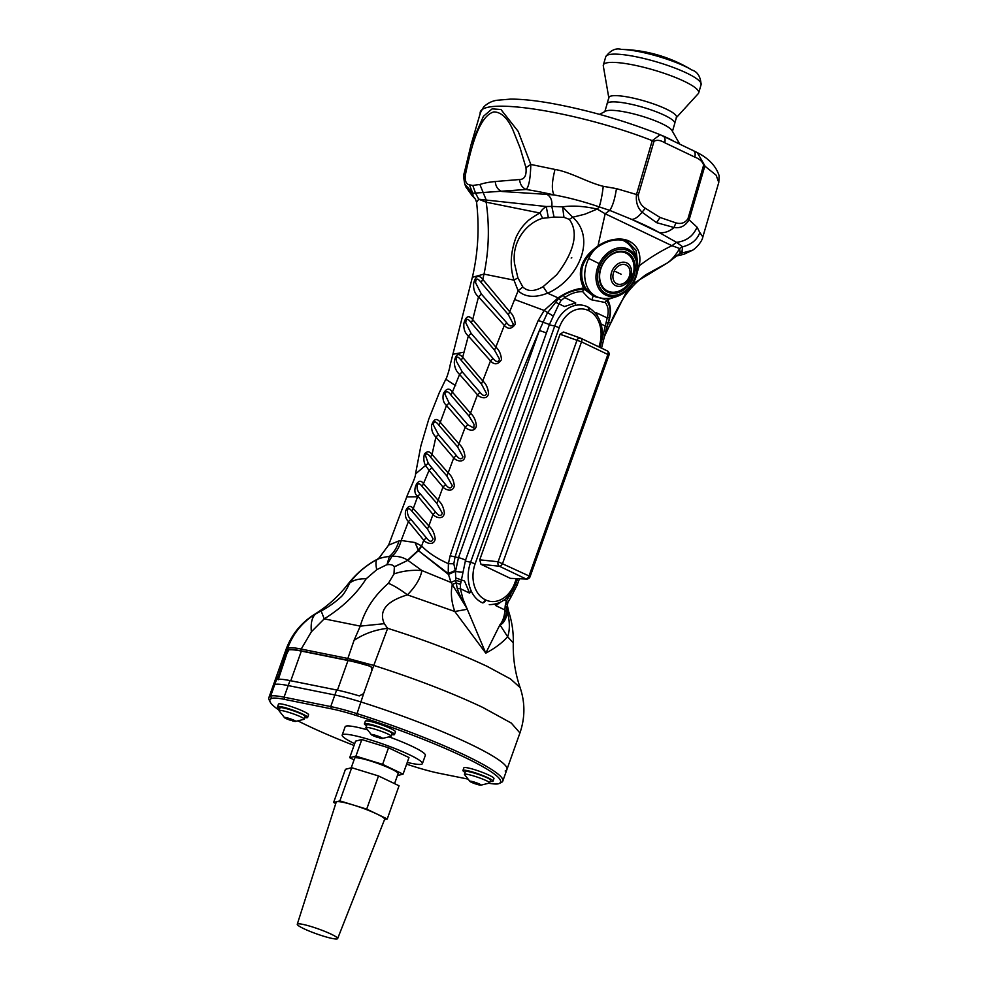 <?xml version="1.0" encoding="UTF-8"?>
<svg xmlns="http://www.w3.org/2000/svg" width="988" height="988" viewBox="0 0 988 988"><rect width="100%" height="100%" fill="white"/><g stroke="black" fill="none" stroke-linecap="round" stroke-linejoin="round"><path stroke-width="1.48" d="M621.403 49.4L621.403 49.4A44.818 8.435 16.3 0 1 691.884 70.012L691.884 70.012A141.519 141.519 0 0 0 621.403 49.4C615.771 47.795 610.547 50.252 605.755 56.748A49.672 9.337 -163.7 0 1 656.044 61.725A49.672 9.337 -163.7 0 1 701.097 84.635C700.566 76.57 697.491 71.704 691.884 70.012M676.175 117.819A35.21 6.62 -163.7 0 0 646.831 101.715A35.21 6.62 -163.7 0 0 609.003 97.244A35.21 6.62 -163.7 0 0 608.867 98.133M608.806 97.8L603.298 65.9A49.672 9.337 16.3 0 1 603.335 65.023A49.672 9.337 16.3 0 1 653.636 69.987A49.672 9.337 16.3 0 1 698.677 92.909A49.672 9.337 16.3 0 1 698.528 93.28A49.672 9.337 16.3 0 1 698.244 93.662L676.41 117.56M607.027 104.135A35.21 6.62 16.3 0 1 607.077 103.703A35.21 6.62 16.3 0 1 607.188 103.444A35.21 6.62 16.3 0 1 636.062 105.42M674.792 123.068L676.496 117.276A35.21 6.62 -163.7 0 0 645.275 101.245A35.21 6.62 -163.7 0 0 609.003 97.244A35.21 6.62 -163.7 0 0 608.892 97.503L607.077 103.703M599.531 114.361L605.656 111.15A35.21 6.62 16.3 0 1 622.65 111.533A35.21 6.62 16.3 0 1 672.001 130.552L679.633 143.915M662.219 135.591A49.672 9.337 16.3 0 1 672.309 140.407M604.854 111.57L607.151 103.728A35.21 6.62 16.3 0 1 607.262 103.468A35.21 6.62 16.3 0 1 643.534 107.47A35.21 6.62 16.3 0 1 674.742 123.5L672.458 131.342M605.076 290.447A21.995 16.845 116.8 0 0 606.607 290.756A21.291 16.302 116.8 0 1 606.385 290.645A21.291 16.302 116.8 0 1 602.149 287.199M625.774 252.743A21.995 16.845 116.8 0 0 624.626 251.693M605.656 331.499L608.583 322.026L610.535 323.323L609.374 325.916L627.257 290.274L634.531 280.543A25.54 19.562 -63.2 0 1 627.257 290.262A31.925 31.925 0 0 1 602.804 298.327A31.048 23.774 -63.2 0 1 596.184 296.425L593.121 294.881A31.048 23.774 -63.2 0 1 582.512 265.92M607.632 292.065A21.995 16.845 116.8 0 0 632.406 279.728A21.995 16.845 116.8 0 0 627.207 252.669A21.995 16.845 116.8 0 0 602.26 264.722A21.995 16.845 116.8 0 0 607.385 291.942A21.995 16.845 116.8 0 0 607.632 292.065M596.184 296.425A31.048 23.774 -63.2 0 1 588.712 258.448L599.234 263.66A25.54 19.562 -63.2 0 0 601.754 292.349A25.54 19.562 -63.2 0 0 627.257 290.262M599.234 263.66A25.54 19.562 116.8 0 1 623.86 247.84A25.54 19.562 116.8 0 1 637.668 269.65L634.531 280.543A25.54 19.562 116.8 0 0 637.668 269.65A31.925 31.925 0 0 0 629.615 245.197A31.048 23.774 116.8 0 0 624.144 240.986A31.048 23.774 116.8 0 0 622.193 240.146M595.48 248.655A31.048 23.774 116.8 0 0 588.712 258.448M625.812 252.767A21.291 16.302 116.8 0 0 625.552 252.632A21.291 16.302 116.8 0 0 620.279 251.273M285.977 649.647L287.73 648.079C289.694 647.313 294.177 647.646 301.204 649.067L311.368 631.789C310.578 622.959 312.047 616.981 315.79 613.832L314.493 614.375C301.019 622.86 291.509 634.617 285.977 649.635L272.984 686.129A124.179 15.24 19.6 0 1 274.738 684.573A56.761 6.965 19.6 0 1 288.2 685.573L334.87 694.972A56.761 6.965 19.6 0 1 360.706 701.9A124.179 15.24 19.6 0 1 506.943 769.43A124.179 15.24 19.6 0 1 505.189 770.986M270.193 702.048L269.119 699.825A124.179 15.24 19.6 0 1 268.847 697.738A124.179 15.24 19.6 0 1 270.613 696.182A56.761 6.965 19.6 0 1 284.062 697.182L330.733 706.581A56.761 6.965 19.6 0 1 356.582 713.509A124.179 15.24 19.6 0 1 502.806 781.039A124.179 15.24 19.6 0 1 501.286 782.496L499.039 783.546A122.401 15.018 -160.4 0 0 356.409 715.534A54.995 6.743 -160.4 0 0 331.375 708.828L284.705 699.418A54.995 6.743 -160.4 0 0 271.663 698.454A122.401 15.018 -160.4 0 0 270.193 702.048A122.401 15.018 -160.4 0 0 279.184 710.199M488.961 783.274A54.995 6.743 -160.4 0 0 498.817 783.645A122.401 15.018 -160.4 0 0 499.039 783.546M298.388 721.129A122.401 15.018 -160.4 0 0 354.05 745.458M406.624 764.181A122.401 15.018 -160.4 0 0 414.071 766.565A54.995 6.743 -160.4 0 0 439.104 773.271L467.46 778.989M493.024 781.187L493.963 778.532A15.969 1.964 -160.4 0 0 479.588 771.332A15.969 1.964 -160.4 0 0 463.891 767.824L462.94 770.479A15.969 1.964 19.6 0 1 478.637 773.987A15.969 1.964 19.6 0 1 493.024 781.187A15.969 1.964 19.6 0 1 490.172 781.31M465.101 772.394A15.969 1.964 19.6 0 1 462.94 770.479M477.315 783.126L474.117 782.027M479.81 784.176L476.537 784.213L476.463 782.953M476.315 783.398L473.845 781.953M473.462 782.311L471.338 781.409M477.723 784.571A5.94 0.667 -161.2 0 0 480.823 785.188L489.492 783.027A13.301 1.482 -161.2 0 0 489.628 782.891A13.301 1.482 -161.2 0 0 477.513 777.198A13.301 1.482 -161.2 0 0 464.446 774.308A13.301 1.482 -161.2 0 0 464.471 774.493L470.016 781.508A5.94 0.667 -161.2 0 0 471.733 782.434A5.94 0.667 -161.2 0 0 476.537 784.213M481.008 785.164A5.94 0.667 -161.2 0 0 481.107 785.09A5.94 0.667 -161.2 0 0 475.697 782.545A5.94 0.667 -161.2 0 0 469.856 781.249A5.94 0.667 -161.2 0 0 470.016 781.508M477.945 783.904A5.94 0.667 -161.2 0 0 480.353 784.46M470.831 781.212A5.94 0.667 -161.2 0 0 471.968 781.767A5.94 0.667 -161.2 0 0 476.759 783.546M489.628 782.891L490.579 780.125A13.301 1.482 -161.2 0 0 478.464 774.419A13.301 1.482 -161.2 0 0 465.385 771.542L464.446 774.308M394.496 734.504L395.447 731.849A15.969 1.964 -160.4 0 0 381.059 724.649A15.969 1.964 -160.4 0 0 365.362 721.141L364.424 723.784A15.969 1.964 19.6 0 1 380.121 727.304A15.969 1.964 19.6 0 1 394.496 734.504A15.969 1.964 19.6 0 1 391.643 734.627M366.573 725.711A15.969 1.964 19.6 0 1 364.424 723.784M378.799 736.443L375.588 735.344M381.294 737.493L378.009 737.53L377.947 736.27M377.799 736.715L375.317 735.27M374.934 735.628L372.822 734.714M379.194 737.888A5.94 0.667 -161.2 0 0 382.294 738.505L390.976 736.344A13.301 1.482 -161.2 0 0 391.112 736.208A13.301 1.482 -161.2 0 0 378.997 730.503A13.301 1.482 -161.2 0 0 365.918 727.625A13.301 1.482 -161.2 0 0 365.943 727.81L371.488 734.825A5.94 0.667 -161.2 0 0 373.217 735.751A5.94 0.667 -161.2 0 0 378.009 737.53M382.48 738.481A5.94 0.667 -161.2 0 0 382.578 738.407A5.94 0.667 -161.2 0 0 377.169 735.862A5.94 0.667 -161.2 0 0 371.327 734.566A5.94 0.667 -161.2 0 0 371.488 734.825M379.417 737.209A5.94 0.667 -161.2 0 0 381.837 737.777M372.303 734.529A5.94 0.667 -161.2 0 0 373.439 735.084A5.94 0.667 -161.2 0 0 378.243 736.863M391.112 736.208L392.051 733.442A13.301 1.482 -161.2 0 0 379.935 727.736A13.301 1.482 -161.2 0 0 366.869 724.846L365.918 727.625M307.626 717.449L308.577 714.793A15.969 1.964 -160.4 0 0 294.189 707.593A15.969 1.964 -160.4 0 0 278.493 704.086L277.554 706.741A15.969 1.964 19.6 0 1 293.251 710.249A15.969 1.964 19.6 0 1 307.626 717.449A15.969 1.964 19.6 0 1 304.773 717.584M279.703 708.655A15.969 1.964 19.6 0 1 277.554 706.741M291.929 719.388L288.718 718.301M294.424 720.45L293.103 719.857M292.979 720.264L291.139 720.487L291.077 719.227M290.929 719.659L288.447 718.214M288.064 718.572L285.952 717.671M292.325 720.832A5.94 0.667 -161.2 0 0 295.424 721.45L304.106 719.289A13.301 1.482 -161.2 0 0 304.242 719.153A13.301 1.482 -161.2 0 0 292.127 713.46A13.301 1.482 -161.2 0 0 279.048 710.57A13.301 1.482 -161.2 0 0 279.073 710.755L284.618 717.77A5.94 0.667 -161.2 0 0 286.347 718.708A5.94 0.667 -161.2 0 0 291.139 720.487M295.61 721.425A5.94 0.667 -161.2 0 0 295.708 721.351A5.94 0.667 -161.2 0 0 290.299 718.807A5.94 0.667 -161.2 0 0 284.458 717.523A5.94 0.667 -161.2 0 0 284.618 717.77M292.547 720.166A5.94 0.667 -161.2 0 0 294.967 720.734M285.433 717.486A5.94 0.667 -161.2 0 0 286.569 718.041A5.94 0.667 -161.2 0 0 291.374 719.82M304.242 719.153L305.181 716.386A13.301 1.482 -161.2 0 0 293.066 710.693A13.301 1.482 -161.2 0 0 279.999 707.803L279.048 710.57M608.954 355.223L530.087 576.683L529.025 575.955L607.879 354.482L581.5 341.86L502.633 563.333A3.544 2.285 115.6 0 1 499.372 566.223A3.544 2.421 -84 0 1 498.113 561.752L529.025 575.955A3.544 2.285 -64.4 0 1 525.764 578.845A3.544 2.816 -88.2 0 0 526.641 579.042L510.413 578.375L480.983 564.296L479.723 559.826L560.048 334.24L563.469 332.03L580.413 338.069A3.544 3.544 0 0 1 580.734 338.205L580.746 338.205A3.544 2.285 115.6 0 1 581.5 341.86L576.98 340.28A3.544 2.507 -70.4 0 1 580.413 338.069A3.544 2.507 -70.4 0 1 580.598 338.143A3.544 2.285 115.6 0 1 580.746 338.205L607.138 350.826A3.544 3.544 0 0 1 608.954 355.223L607.879 354.482A3.544 2.285 -64.4 0 0 607.138 350.826L607.138 350.826A3.544 2.285 -64.4 0 0 606.978 350.765L580.895 338.291M421.431 545.796L418.504 550.18L415.034 542.536L401.19 540.473L408.439 521.503L423.716 540.201L421.666 545.944L415.034 542.536L418.307 550.254L407.587 560.159C403.203 557.318 397.991 556.034 391.964 556.306L389.396 556.442C384.567 556.948 380.466 557.961 377.07 559.504C375.724 560.863 375.613 564.272 376.737 569.706L366.153 578.82C359.002 578.573 353.469 580.03 349.554 583.192C348.949 584.933 344.367 594.146 340.848 597.073C334.648 602.68 328.078 607.311 321.149 610.967L315.79 613.832C302.526 621.946 293.177 633.357 287.73 648.079L285.964 653.056L287.841 649.536A56.761 6.965 19.6 0 1 300.599 650.734L301.204 649.067L347.862 658.465L373.699 665.406C414.713 678.484 451.022 692.465 482.65 707.359L511.29 723.08L519.935 732.948L502.806 781.039M268.847 697.738L272.984 686.129A124.179 15.24 19.6 0 1 274.738 684.573A56.761 6.965 19.6 0 1 288.2 685.573L334.87 694.972A56.761 6.965 19.6 0 1 360.706 701.9A124.179 15.24 19.6 0 1 506.943 769.43M290.781 680.757L301.34 651.092L348.011 660.503A55.699 6.83 -160.4 0 1 370.154 666.295L371.056 666.715L371.933 670.383L363.658 693.601L359.274 695.923A56.761 6.965 -160.4 0 0 336.636 689.995L289.978 680.596A56.761 6.965 -160.4 0 0 277.208 679.386L285.964 653.056L286.952 653.426L278.208 679.756M507.4 602.618L506.387 601.037L512.92 590.034M506.523 609.991L506.362 612.004L504.905 609.979L505.226 605.718L506.659 607.262L506.523 609.991L507.869 602.445L510.957 597.123L510.03 594.727M505.226 605.718L506.387 601.037L504.176 599.975M582.661 291.707L583.402 289.533C577.165 289.373 570.496 291.25 563.407 295.165L558.492 298.66L547.327 313.073L539.374 330.474C507.758 404.858 479.649 480.366 455.06 556.985L453.813 563.778L455.493 571.546L455.703 580.24L451.034 582.488L421.901 570.533C420.419 578.462 415.59 586.563 407.414 594.862L454.801 611.498L485.775 653.142L462.964 599.024L460.371 588.687L460.494 584.328L465.558 560.122L549.427 324.521L559.047 303.909L560.974 300.599L564.691 297.61C570.706 293.424 576.696 291.46 582.661 291.707L582.722 291.732C583.747 292.522 588.762 299.191 591.886 299.87L593.171 295.894L599.284 297.647M470.696 591.726L469.621 593.109L464.484 580.993L455.777 577.931M494.963 604.211L495.667 605.558L500.805 602.087M461.087 581.932L455.703 580.24L457.246 588.515C459.778 595.554 463.174 602.458 467.41 609.238L451.034 582.488L448.194 573.546L418.48 550.687L448.478 574.448L455.382 571.299M604.656 336.068L609.287 326.089M410.847 519.28L408.439 521.503C405.833 519.12 404.87 515.699 405.549 511.241C407.76 505.905 410.341 504.992 413.28 508.511L417.813 496.124L432.991 514.464L428.841 525.937L413.28 508.511L411.971 511.265L427.458 528.963L433.065 538.831C431.892 542.375 429.669 542.042 426.384 537.83L410.847 519.28C406.031 515.785 406.105 503.448 411.971 511.265M420.258 493.839L417.813 496.124C410.847 492.987 417.788 474.969 423.469 483.651L429.051 470.399L425.519 465.422C423.778 462.335 423.407 458.58 424.383 454.147C426.94 450.997 429.484 451.096 432.04 454.455L435.918 436.992C432.769 434.201 431.336 430.286 431.608 425.235C433.88 418.801 436.77 417.813 440.278 422.308L446.49 405.488C443.365 402.734 442.34 398.732 443.439 393.483C446.44 388.222 449.429 387.765 452.405 392.125L459.581 374.403L477.463 394.805L470.473 413.219C473.795 416.01 475.771 420.221 476.389 425.877C474.87 433.077 467.077 429.607 465.212 427.162L458.951 443.884C462.31 446.675 464.311 450.911 464.978 456.604C463.644 463.903 455.554 460.408 453.727 457.913L448.169 472.906C451.565 475.697 453.616 479.97 454.307 485.701C453.047 493.111 444.785 489.554 442.982 487.022L438.141 500.274C441.574 503.065 443.649 507.35 444.39 513.118C443.192 520.651 434.769 517.045 432.991 514.464L435.634 512.068L420.258 493.839C415.022 489.962 416.714 478.772 422.135 486.491L436.77 503.287L442.315 513.192C441.031 516.526 438.808 516.156 435.634 512.068M417.578 496.754L406.747 496.902C407.908 493.173 416.195 476.587 415.516 473.919L428.236 463.261L425.161 454.678C426.631 453.245 428.483 454.134 430.706 457.345L446.811 475.92L452.245 485.59C451.034 489.023 448.836 488.702 445.613 484.614L428.236 463.261M369.895 666.073A56.761 6.965 -160.4 0 0 347.27 660.145L300.599 650.734M603.273 339.835L602.038 339.403L607.212 317.951C608.979 311.628 608.324 306.478 605.249 302.513L591.886 299.87M506.362 612.004C505.844 617.512 503.707 621.773 499.928 624.787C504.584 623.86 508.005 614.067 506.98 610.658L506.819 609.164L508.61 611.387L507.165 604.557M457.246 588.515L460.371 588.687L469.621 593.109M301.34 651.092A55.699 6.83 -160.4 0 0 288.829 649.906L286.952 653.426M606.718 298.462L607.632 299.562L606.681 300.661C609.991 305.144 610.905 310.652 609.448 317.185L608.583 322.026C611.337 313.542 611.016 306.045 607.632 299.562L613.931 297.45M637.359 271.861L639.236 265.797C649.437 257.979 660.342 251.273 671.939 245.691L679.633 248.507C676.125 254.682 672.173 259.412 667.765 262.709L632.567 284.013M606.311 322.286L608.176 322.421L606.521 328.041M421.74 546.031L418.702 550.6L421.74 546.031C427.829 552.502 436.721 558.405 448.404 563.703L450.133 555.812L470.177 496.556L491.542 437.523L526.098 349.567L538.25 320.433L544.178 310.454L558.059 297.87C566.47 292.25 574.967 288.978 583.575 288.051C576.461 271.688 581.265 257.695 597.962 246.061L605.162 213.754L609.732 210.395L631.678 219.385C634.815 219.311 638.285 216.915 642.077 212.198C637.507 207.826 635.655 201.861 636.556 194.29L652.241 140.654L660.157 134.701C624.737 120.647 588.613 110.224 551.798 103.419C535.496 100.517 521.726 99.084 510.5 99.109L497.038 100.27C492.073 100.937 487.603 103.172 483.638 106.988L480.403 112.78L471.017 144.865L483.428 116.288L492.148 108.853L500.941 109.507L518.169 131.379L530.803 164.453L555.034 169.454C570.965 172.171 587.07 182.311 603.248 186.312L616.45 188.622L638.285 195.031L653.982 141.383C656.674 139.654 660.268 140.098 664.751 142.729L694.811 157.104C695.725 153.017 694.786 150.682 692.032 150.077M668.234 262.438L680.139 253.224L679.633 248.507L682.646 246.79L676.508 242.332L671.939 245.691L605.162 213.754L597.197 209.086L584.995 214.161L572.694 217.237C597.505 239.108 576.906 280.901 547.537 293.189C534.866 298.043 525.06 297.227 518.12 290.768L509.709 311.739C512.92 314.517 514.773 318.667 515.254 324.212C511.747 329.165 508.104 329.56 504.325 325.398L495.84 347.121C499.088 349.9 500.99 354.075 501.509 359.657C498.014 364.708 494.346 365.115 490.505 360.879L482.762 380.96C486.059 383.739 487.986 387.938 488.566 393.557C487.084 400.609 479.328 397.225 477.463 394.805L480.02 392.36L462.248 371.883L456.37 361.225C455.888 355.976 457.53 355.705 461.31 360.41L481.415 383.974L486.615 393.706C485.071 396.484 482.873 396.04 480.02 392.36M427.458 528.963L428.841 525.937C432.299 528.753 434.411 533.051 435.189 538.855C434.053 546.5 425.482 542.82 423.716 540.201L426.384 537.83M431.558 468.065L429.051 470.399L442.982 487.022L445.613 484.614M436.77 503.287L438.141 500.274L423.469 483.651L422.135 486.491M415.528 473.907L420.863 445.946L428.78 419.11L439.215 392.903L445.786 379.231L455.604 385.678M606.867 326.806L601.112 324.027M595.591 313.073L596.209 312.69L597.542 315.765M465.558 560.122A5.323 0.655 19.6 0 0 458.469 557.677L455.493 571.546L462.964 572.213M418.628 550.44L407.834 560.344L394.373 566.729L393.977 573.942C402.672 570.928 411.984 569.792 421.901 570.533L407.834 560.344L394.434 566.84M453.813 563.778L448.404 563.703L448.194 573.546L455.073 570.558M637.495 262.079L636.062 250.31L627.837 241.862L629.319 241.22C638.149 246.037 641.459 254.237 639.236 265.797L636.976 265.154M629.319 241.22C621.353 237.034 607.781 238.96 597.962 246.061L597.876 246.457M549.427 324.521L538.25 320.433M603.248 186.312C602.211 195.044 600.852 201.898 599.197 206.875L597.197 209.086C584.241 206.146 572.694 205.393 562.58 206.85L572.694 217.237L569.298 219.373C581.105 235.416 569.619 257.967 556.726 274.726L543.141 286.668L547.537 293.189L558.059 297.87L560.974 300.599M508.375 314.74L513.352 324.225C511.796 326.904 509.623 326.472 506.832 322.928L481.403 294.091L475.623 282.827C475.796 277.863 477.71 277.863 481.378 282.827L508.375 314.74L509.709 311.739L482.762 279.369L484.021 274.108C488.937 250.594 489.653 226.623 486.17 202.194L478.723 199.218L476.587 202.355C479.476 227.956 478.069 252.928 472.363 277.295L484.021 274.108L513.995 280.147L518.12 290.768L522.837 287.002L517.91 277.838L514.538 263.611C511.463 239.886 528.308 222.152 542.647 218.323L554.058 217.076L563.95 217.311L569.298 219.373M494.494 350.123L499.508 359.15C498.372 362.559 496.211 362.312 493.037 358.422L471.103 333.351L465.768 322.755C466.089 318.247 467.942 318.284 471.325 322.854L494.494 350.123L495.84 347.121L472.696 319.569L478.501 296.832L504.325 325.398L506.832 322.928M481.415 383.974L482.762 380.96L462.668 357.261L468.337 335.982L490.505 360.879L493.037 358.422M469.115 416.232L470.473 413.219L452.405 392.125A7.101 5.212 139.5 0 0 451.047 395.175L469.115 416.232L474.055 424.42L473.808 428.051L467.793 424.729L449.095 403.03L444.785 393.829C446.131 390.742 448.219 391.186 451.047 395.175M449.095 403.03L446.49 405.488L465.212 427.162L467.793 424.729M457.592 446.897L458.951 443.884L440.278 422.308L438.931 425.26L457.592 446.897L462.977 456.864C461.47 459.766 459.247 459.309 456.333 455.493L438.462 434.609L433.312 424.852C433.843 420.851 435.72 420.987 438.931 425.26M438.462 434.609L435.918 436.992L453.727 457.913L456.333 455.493M446.811 475.92L448.169 472.906L432.04 454.455A7.101 5.249 138.9 0 0 430.706 457.345M462.248 371.883L459.581 374.403C456.197 371.414 454.431 367.277 454.295 362.016C455.616 354.136 458.42 352.555 462.668 357.261L461.31 360.41M452.442 354.359L463.878 352.197M609.448 317.185L607.212 317.951L596.209 312.69M555.367 302.18L564.519 306.527L575.695 302.871L575.164 305.267M514.563 299.463L544.178 310.454L553.107 315.999M450.133 555.812L458.469 557.677L539.374 330.474L546.463 332.919M481.403 294.091L478.501 296.832C474.833 293.769 473.215 289.336 473.647 283.519C475.549 275.652 478.587 274.269 482.762 279.369A7.101 5.15 140.3 0 0 481.378 282.827M471.103 333.351L468.337 335.982C464.916 333.079 463.446 328.881 463.891 323.397C465.879 316.111 468.806 314.839 472.696 319.569L471.325 322.854M681.893 252.051L682.646 246.79C691.489 244.542 697.219 239.788 699.825 232.501L697.046 227.166C693.23 236.095 686.376 241.146 676.508 242.332L659.354 232.625C664.455 233.217 669.358 231.513 674.063 227.499C680.522 228.524 685.573 225.844 689.216 219.484L704.901 165.836L697.281 152.584C708.878 158.512 716.164 166.256 719.153 175.827L718.77 182.496L702.839 236.947L699.825 232.501M626.775 242.603A31.925 24.453 116.8 0 0 624.663 240.677M626.441 241.257L627.998 241.937M592.825 295.721L584.217 287.014L592.825 295.721A31.925 24.453 116.8 0 0 599.037 297.573M604.965 299.327L593.418 296.091L585.229 289.892L583.402 289.533L583.575 288.051L585.229 289.892M605.187 302.489L606.323 300.241L605.249 302.513M543.141 286.668C534.582 291.658 527.802 291.769 522.837 287.002M542.647 218.323L540.053 213.05C541.115 210.654 543.178 208.468 546.241 206.517L486.232 200.058L486.17 202.194L540.053 213.05C539.609 212.902 528.555 219.534 526.937 221.905C522.467 226.017 518.811 231.229 515.946 237.577C510.413 252.78 509.759 266.97 513.995 280.147L517.91 277.838M563.407 295.165L564.691 297.61L575.695 302.871M582.722 291.732L584.217 287.014M476.587 202.355L475.475 199.206L473.178 196.785L472.783 193.24L469.386 184.842C466.04 184.077 464.718 180.693 465.41 174.728C471.004 147.928 479.069 115.769 493.926 111.903C501.373 112.113 507.746 118.227 513.044 130.243L520.108 147.953L525.962 167.676C526.703 175.407 524.603 179.359 519.651 179.52L495.284 181.52C489.628 182.051 484.886 182.842 479.872 184.472L486.232 200.058L478.723 199.218L475.5 193.055L526.11 189.474A102.888 19.352 16.3 0 1 554.12 194.957C568.224 197.477 583.241 201.453 599.197 206.875L609.732 210.395C612.646 206.171 614.894 198.909 616.45 188.622M464.792 184.089L472.783 193.24L475.5 193.055L472.783 185.435L469.386 184.842M697.046 227.166L687.944 218.78L703.629 165.132L716.139 175.185L718.77 182.496M571.78 257.769L571.15 258.041M471.017 144.865L464.36 172.567C463.471 174.666 463.631 178.556 464.829 184.213L465.842 186.893L475.463 199.206M656.575 222.658L660.033 217.459L645.312 208.233L642.077 212.198L656.575 222.658L674.063 227.499L675.866 222.856C681.016 224.338 685.042 222.979 687.944 218.78M645.312 208.233C640.891 205.43 638.544 201.033 638.285 195.031M563.95 217.311L562.58 206.85L551.81 206.406L546.241 206.517L548.291 217.397M554.058 217.076L551.81 206.406C552.416 200.663 550.81 196.661 546.981 194.389L554.12 194.957C551.502 190.4 551.81 181.891 555.034 169.454M546.981 194.389L501.731 191.474C497.767 189.647 495.618 186.337 495.284 181.52M660.033 217.459L675.866 222.856M525.962 167.676L530.803 164.453C530.445 178.593 528.876 186.93 526.11 189.474C522.146 187.634 519.997 184.311 519.651 179.52M519.935 732.948C525.134 717.807 525.208 702.69 520.12 687.599L510.512 678.954L487.257 666.418C458.173 652.747 424.976 640.039 387.654 628.319L371.933 670.383M520.12 687.599C515.193 673.322 512.908 658.428 513.278 642.929L507.634 636.766C502.126 642.904 494.84 648.363 485.775 653.142L499.928 624.787C502.904 621.131 504.559 616.191 504.905 609.979L495.667 605.558M386.95 564.766L391.964 556.306C396.299 552.428 399.374 547.154 401.19 540.473L398.93 540.93C397.077 547.476 393.903 552.65 389.396 556.442L386.95 564.766C390.495 564.21 392.977 564.864 394.373 566.729M384.307 623.687L387.654 628.319C375.23 629.714 364.029 633.74 354.037 640.385L360.274 626.12C364.831 609.966 374.205 595.69 388.408 583.303C393.928 585.612 400.264 589.466 407.414 594.862C386.283 601.322 378.577 610.93 384.307 623.687L360.274 626.12L324.225 618.859L321.149 610.967M347.27 660.145L354.037 640.385M406.747 496.902L388.593 545.129L398.93 540.93M311.368 631.789L324.225 618.859C342.391 607.534 356.372 594.196 366.153 578.82M375.872 560.023A92.242 92.242 0 0 0 348.035 584.081L349.554 583.192C356.421 573.62 365.597 565.716 377.07 559.504L379.281 557.738L388.593 545.129M354.667 743.692A42.57 5.224 19.6 0 1 342.181 735.06A42.57 5.224 19.6 0 1 367.054 738.888A42.57 5.224 19.6 0 1 409.612 754.844A42.57 5.224 19.6 0 1 422.395 763.625A42.57 5.224 19.6 0 1 407.254 762.415M389.433 737.011A42.57 5.224 19.6 0 1 412.564 746.558A42.57 5.224 19.6 0 1 425.346 755.326L422.395 763.625M342.181 735.06L345.133 726.773A42.57 5.224 19.6 0 1 367.042 729.737M394.558 783.632L398.102 773.666A23.057 2.828 -160.4 0 0 391.186 768.911A23.057 2.828 -160.4 0 0 368.129 760.266A23.057 2.828 -160.4 0 0 354.655 758.191L351.222 767.824M354.075 759.821L349.678 757.71L355.581 741.124L361.818 739.555L388.519 747.768L408.983 757.549L403.079 774.135L397.423 775.568M388.519 747.768L382.615 764.354L403.079 774.135M349.678 757.71L355.915 756.141L382.615 764.354M361.818 739.555L355.915 756.141M384.53 819.632L387.247 818.953L399.053 785.781L378.503 775.951L351.703 767.713L345.442 769.294L333.623 802.466L335.772 803.491M387.247 818.953L366.696 809.123L339.884 800.885L333.623 802.466M339.884 800.885L351.703 767.713M366.696 809.123L378.503 775.951M337.637 938.6L384.641 819.336A25.7 3.149 -160.4 0 0 361.497 807.739A25.7 3.149 -160.4 0 0 336.216 802.095L297.277 924.225A21.427 2.631 -160.4 0 0 303.711 928.634A21.427 2.631 -160.4 0 0 325.089 936.649A21.427 2.631 -160.4 0 0 337.637 938.6A21.427 2.631 -160.4 0 0 318.334 928.93A21.427 2.631 -160.4 0 0 297.277 924.225M633.963 280.271A24.12 18.476 -63.2 0 1 599.778 287.088A24.12 18.476 -63.2 0 1 618.142 249.544A24.12 18.476 -63.2 0 1 633.963 280.271M631.221 257.621A21.291 16.302 116.8 0 0 626.071 252.891A21.291 16.302 116.8 0 0 615.907 252.138M600.247 283.173A21.291 16.302 116.8 0 0 606.891 290.892A21.291 16.302 116.8 0 0 613.77 292.238M606.385 290.645L606.891 290.892C613.301 293.683 619.674 292.213 626.022 286.495A21.069 16.129 -63.2 0 1 600.494 282.383A21.069 16.129 -63.2 0 1 615.413 252.805A21.069 16.129 -63.2 0 1 633.888 270.897C634.728 262.388 632.122 256.386 626.071 252.891L625.552 252.632M629.912 278.443A12.634 9.67 116.8 0 0 621.625 262.351A12.634 9.67 116.8 0 0 612.004 282A12.634 9.67 116.8 0 0 629.912 278.443M614.24 270.947A10.46 8.003 -63.2 0 0 616.87 283.803A10.46 8.003 -63.2 0 0 628.689 277.863A10.46 8.003 116.8 0 0 626.059 265.006A10.46 8.003 116.8 0 0 614.24 270.947A106.432 1.112 -153.9 0 1 621.168 274.256M278.678 676.644L277.702 676.274L270.613 696.182L271.663 698.454M363.658 693.601L356.409 715.534M289.978 680.596L284.062 697.182L284.705 699.418M336.636 689.995L330.733 706.581L331.375 708.828M482.527 602.878A3.544 2.285 -64.4 0 0 485.787 599.988A28.393 21.464 -78.6 0 0 514.847 582.821L515.921 583.55L517.626 578.77M465.249 561.036L470.609 562.246A31.925 24.132 -78.6 0 0 482.045 602.643A3.544 2.285 115.6 0 0 485.293 599.753L485.787 599.988M598.95 346.652A28.393 21.464 -78.6 0 0 588.786 310.726A3.544 2.285 -64.4 0 0 588.045 307.07C601.223 315.567 605.212 329.004 600.012 347.381L598.864 346.874M514.847 582.821L516.304 578.733M560.048 334.24L576.98 340.28L498.113 561.752L479.723 559.826M480.983 564.296L499.372 566.223L525.764 578.845L510.413 578.375M588.786 310.726L588.292 310.491A28.393 21.464 -78.6 0 0 559.233 327.658L475.129 563.827A28.393 21.464 -78.6 0 0 485.293 599.753M580.215 338.007L563.666 332.104M559.233 327.658L554.713 326.065A31.925 24.132 -78.6 0 1 585.427 305.959A31.925 24.132 -78.6 0 1 587.391 306.774A3.544 2.285 115.6 0 1 587.551 306.836L588.045 307.07A3.544 2.285 -64.4 0 0 587.885 307.009L587.699 306.91M585.427 305.959L587.551 306.836A3.544 2.285 115.6 0 1 588.292 310.491M549.316 324.854L554.713 326.065L470.609 562.246L475.129 563.827M506.906 604.73L505.646 603.236M460.494 584.328L455.888 582.982L452.368 584.538A41.829 24.317 -117.6 0 0 454.801 611.498L467.41 609.238M510.957 597.123L517.156 585.131A5.323 0.655 -160.4 0 0 515.711 584.106M601.865 340.144L602.038 339.403M287.841 649.536L288.829 649.906M348.011 660.503L337.439 690.167M631.678 219.385L659.354 232.625A102.888 19.352 16.3 0 0 631.678 219.385M628.183 242.035L627.825 241.85C618.809 238.083 608.929 239.689 598.172 246.654C582.167 258.757 577.61 272.317 584.513 287.298M702.839 236.947C702.283 241.035 696.824 247.729 692.427 250.297L679.695 253.62M653.982 141.383L652.241 140.654C577.782 111.409 476.784 95.762 480.217 113.991M479.872 184.472L472.783 185.435M464.619 171.986L465.41 174.728M703.629 165.132C702.53 161.587 699.59 158.92 694.811 157.104M664.751 142.729C665.628 138.678 664.702 136.332 661.96 135.702M499.928 624.787L507.634 636.766A41.829 24.317 62.4 0 0 506.98 610.658L506.56 609.3M388.408 583.303L393.977 573.942M376.737 569.706L386.37 564.914M698.677 92.909L701.097 84.635M603.335 65.023L605.755 56.748M624.144 240.986L622.601 240.208M626.022 286.495L631.431 279.073L633.888 270.897M489.27 604.644C501.521 604.446 510.401 597.407 515.921 583.55M526.641 579.042A3.544 3.544 0 0 0 530.087 576.683M601.544 348.159L606.558 327.917M517.156 585.131L519.404 578.82M666.838 263.253L646.029 274.627C637.371 280.851 630.011 288.459 623.959 297.437C617.352 308.293 612.968 316.765 610.794 322.854M472.363 277.295L449.985 365.733C450.009 367.388 446.774 378.342 445.786 379.219M680.139 253.224L682.424 251.854L681.09 252.039M692.427 250.297L683.807 254.324L677.027 255.88M465.83 186.893L472.696 196.414M697.281 152.584L660.157 134.701M314.493 614.375C327.337 606.434 338.514 596.332 348.035 584.081M513.278 642.929A92.242 92.242 0 0 0 508.61 611.387"/></g></svg>
